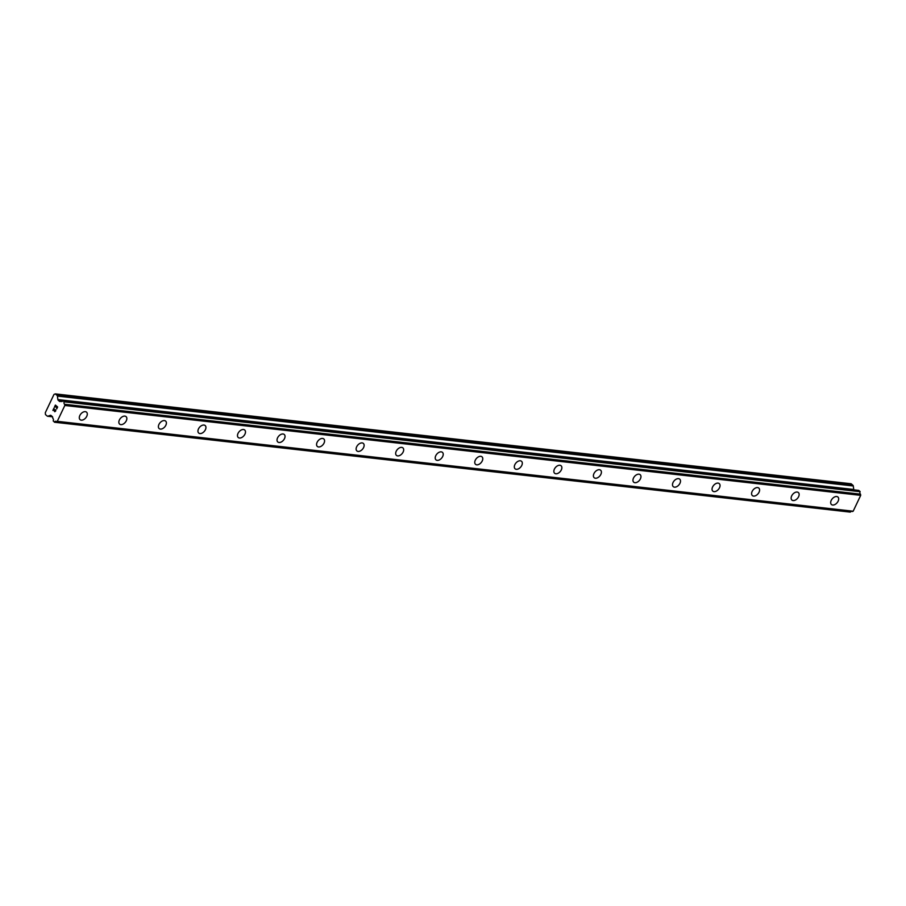<?xml version="1.0" encoding="UTF-8"?>
<svg xmlns="http://www.w3.org/2000/svg" width="906" height="906" viewBox="0 0 906 906"><rect width="100%" height="100%" fill="white"/><g stroke="black" fill="none" stroke-linecap="round" stroke-linejoin="round"><path stroke-width="1.36" d="M837.914 497.02A4.949 3.137 -49.3 0 1 837.665 502.015A4.949 3.137 -49.3 0 1 832.671 505.027A4.949 3.137 -49.3 0 1 831.459 504.529A4.949 3.137 -49.3 0 1 831.708 499.534A4.949 3.137 -49.3 0 1 836.714 496.522A4.949 3.137 -49.3 0 1 837.914 497.02A4.949 3.137 -49.3 0 1 837.665 502.015A4.949 3.137 -49.3 0 1 832.659 505.027A4.949 3.137 -49.3 0 1 831.459 504.529M793.112 500.565A4.949 3.137 -49.3 0 1 791.912 500.055A4.949 3.137 -49.3 0 1 792.161 495.061A4.949 3.137 -49.3 0 1 797.167 492.049A4.949 3.137 -49.3 0 1 798.367 492.547A4.949 3.137 -49.3 0 1 798.118 497.553A4.949 3.137 -49.3 0 1 793.112 500.565M798.367 492.547A4.949 3.137 -49.3 0 1 798.118 497.553A4.949 3.137 -49.3 0 1 793.124 500.565A4.949 3.137 -49.3 0 1 791.912 500.067M758.82 488.085A4.949 3.137 -49.3 0 1 758.571 493.079A4.949 3.137 -49.3 0 1 753.577 496.103A4.949 3.137 -49.3 0 1 752.365 495.593A4.949 3.137 -49.3 0 1 752.614 490.599A4.949 3.137 -49.3 0 1 757.62 487.587A4.949 3.137 -49.3 0 1 758.82 488.085A4.949 3.137 -49.3 0 1 758.571 493.079A4.949 3.137 -49.3 0 1 753.566 496.092A4.949 3.137 -49.3 0 1 752.365 495.593M719.273 483.623A4.949 3.137 -49.3 0 1 719.024 488.617A4.949 3.137 -49.3 0 1 714.03 491.63A4.949 3.137 -49.3 0 1 712.818 491.131A4.949 3.137 -49.3 0 1 713.067 486.137A4.949 3.137 -49.3 0 1 718.073 483.113A4.949 3.137 -49.3 0 1 719.273 483.623A4.949 3.137 -49.3 0 1 719.024 488.617A4.949 3.137 -49.3 0 1 714.019 491.63A4.949 3.137 -49.3 0 1 712.818 491.131M679.727 479.149A4.949 3.137 -49.3 0 1 679.477 484.155A4.949 3.137 -49.3 0 1 674.483 487.168A4.949 3.137 -49.3 0 1 673.271 486.658A4.949 3.137 -49.3 0 1 673.52 481.664A4.949 3.137 -49.3 0 1 678.526 478.651A4.949 3.137 -49.3 0 1 679.727 479.149A4.949 3.137 -49.3 0 1 679.477 484.144A4.949 3.137 -49.3 0 1 674.472 487.156A4.949 3.137 -49.3 0 1 673.271 486.658M640.18 474.687A4.949 3.137 -49.3 0 1 639.942 479.682A4.949 3.137 -49.3 0 1 634.936 482.694A4.949 3.137 -49.3 0 1 633.724 482.196A4.949 3.137 -49.3 0 1 633.973 477.202A4.949 3.137 -49.3 0 1 638.979 474.189A4.949 3.137 -49.3 0 1 640.18 474.687A4.949 3.137 -49.3 0 1 639.93 479.682A4.949 3.137 -49.3 0 1 634.925 482.694A4.949 3.137 -49.3 0 1 633.736 482.196M595.378 478.232A4.949 3.137 -49.3 0 1 594.177 477.722A4.949 3.137 -49.3 0 1 594.427 472.728A4.949 3.137 -49.3 0 1 599.432 469.716A4.949 3.137 -49.3 0 1 600.633 470.214A4.949 3.137 -49.3 0 1 600.384 475.22A4.949 3.137 -49.3 0 1 595.378 478.232M600.633 470.214A4.949 3.137 -49.3 0 1 600.395 475.22A4.949 3.137 -49.3 0 1 595.389 478.232A4.949 3.137 -49.3 0 1 594.189 477.734M561.086 465.752A4.949 3.137 -49.3 0 1 560.848 470.746A4.949 3.137 -49.3 0 1 555.842 473.77A4.949 3.137 -49.3 0 1 554.631 473.26A4.949 3.137 -49.3 0 1 554.88 468.266A4.949 3.137 -49.3 0 1 559.885 465.254A4.949 3.137 -49.3 0 1 561.086 465.752A4.949 3.137 -49.3 0 1 560.837 470.746A4.949 3.137 -49.3 0 1 555.831 473.759A4.949 3.137 -49.3 0 1 554.642 473.26M521.539 461.29A4.949 3.137 -49.3 0 1 521.301 466.284A4.949 3.137 -49.3 0 1 516.295 469.297A4.949 3.137 -49.3 0 1 515.095 468.798A4.949 3.137 -49.3 0 1 515.333 463.804A4.949 3.137 -49.3 0 1 520.338 460.78A4.949 3.137 -49.3 0 1 521.539 461.29A4.949 3.137 -49.3 0 1 521.29 466.284A4.949 3.137 -49.3 0 1 516.284 469.297A4.949 3.137 -49.3 0 1 515.084 468.798M481.992 456.817A4.949 3.137 -49.3 0 1 481.754 461.822A4.949 3.137 -49.3 0 1 476.749 464.835A4.949 3.137 -49.3 0 1 475.537 464.325A4.949 3.137 -49.3 0 1 475.786 459.331A4.949 3.137 -49.3 0 1 480.792 456.318A4.949 3.137 -49.3 0 1 481.992 456.817A4.949 3.137 -49.3 0 1 481.743 461.811A4.949 3.137 -49.3 0 1 476.749 464.823A4.949 3.137 -49.3 0 1 475.548 464.325M442.445 452.354A4.949 3.137 -49.3 0 1 442.207 457.349A4.949 3.137 -49.3 0 1 437.202 460.361A4.949 3.137 -49.3 0 1 435.99 459.863A4.949 3.137 -49.3 0 1 436.239 454.869A4.949 3.137 -49.3 0 1 441.245 451.856A4.949 3.137 -49.3 0 1 442.445 452.354A4.949 3.137 -49.3 0 1 442.196 457.349A4.949 3.137 -49.3 0 1 437.202 460.361A4.949 3.137 -49.3 0 1 436.001 459.863M402.898 447.881A4.949 3.137 -49.3 0 1 402.66 452.887A4.949 3.137 -49.3 0 1 397.655 455.899A4.949 3.137 -49.3 0 1 396.443 455.39A4.949 3.137 -49.3 0 1 396.692 450.395A4.949 3.137 -49.3 0 1 401.698 447.383A4.949 3.137 -49.3 0 1 402.898 447.881A4.949 3.137 -49.3 0 1 402.649 452.887A4.949 3.137 -49.3 0 1 397.655 455.899A4.949 3.137 -49.3 0 1 396.454 455.401M363.351 443.419A4.949 3.137 -49.3 0 1 363.113 448.413A4.949 3.137 -49.3 0 1 358.108 451.437A4.949 3.137 -49.3 0 1 356.896 450.928A4.949 3.137 -49.3 0 1 357.145 445.933A4.949 3.137 -49.3 0 1 362.151 442.921A4.949 3.137 -49.3 0 1 363.351 443.419A4.949 3.137 -49.3 0 1 363.102 448.413A4.949 3.137 -49.3 0 1 358.108 451.426A4.949 3.137 -49.3 0 1 356.907 450.928M323.804 438.957A4.949 3.137 -49.3 0 1 323.567 443.951A4.949 3.137 -49.3 0 1 318.561 446.964A4.949 3.137 -49.3 0 1 317.36 446.465A4.949 3.137 -49.3 0 1 317.598 441.46A4.949 3.137 -49.3 0 1 322.604 438.447A4.949 3.137 -49.3 0 1 323.804 438.957A4.949 3.137 -49.3 0 1 323.555 443.951A4.949 3.137 -49.3 0 1 318.561 446.964A4.949 3.137 -49.3 0 1 317.349 446.465M279.014 442.49A4.949 3.137 -49.3 0 1 277.802 441.992A4.949 3.137 -49.3 0 1 278.051 436.998A4.949 3.137 -49.3 0 1 283.057 433.985A4.949 3.137 -49.3 0 1 284.257 434.484A4.949 3.137 -49.3 0 1 284.008 439.478A4.949 3.137 -49.3 0 1 279.014 442.49M284.257 434.484A4.949 3.137 -49.3 0 1 284.02 439.489A4.949 3.137 -49.3 0 1 279.014 442.502A4.949 3.137 -49.3 0 1 277.814 441.992M244.711 430.022A4.949 3.137 -49.3 0 1 244.473 435.016A4.949 3.137 -49.3 0 1 239.467 438.028A4.949 3.137 -49.3 0 1 238.267 437.53A4.949 3.137 -49.3 0 1 238.505 432.536A4.949 3.137 -49.3 0 1 243.51 429.512A4.949 3.137 -49.3 0 1 244.711 430.022A4.949 3.137 -49.3 0 1 244.461 435.016A4.949 3.137 -49.3 0 1 239.467 438.028A4.949 3.137 -49.3 0 1 238.267 437.53M205.164 425.548A4.949 3.137 -49.3 0 1 204.926 430.554A4.949 3.137 -49.3 0 1 199.92 433.566A4.949 3.137 -49.3 0 1 198.72 433.057A4.949 3.137 -49.3 0 1 198.958 428.062A4.949 3.137 -49.3 0 1 203.963 425.05A4.949 3.137 -49.3 0 1 205.164 425.548A4.949 3.137 -49.3 0 1 204.915 430.554A4.949 3.137 -49.3 0 1 199.92 433.566A4.949 3.137 -49.3 0 1 198.72 433.068M165.617 421.086A4.949 3.137 -49.3 0 1 165.379 426.08A4.949 3.137 -49.3 0 1 160.373 429.093A4.949 3.137 -49.3 0 1 159.173 428.595A4.949 3.137 -49.3 0 1 159.411 423.6A4.949 3.137 -49.3 0 1 164.416 420.588A4.949 3.137 -49.3 0 1 165.617 421.086A4.949 3.137 -49.3 0 1 165.368 426.08A4.949 3.137 -49.3 0 1 160.373 429.093A4.949 3.137 -49.3 0 1 159.173 428.595M126.07 416.613A4.949 3.137 -49.3 0 1 125.821 421.618A4.949 3.137 -49.3 0 1 120.826 424.631A4.949 3.137 -49.3 0 1 119.626 424.133A4.949 3.137 -49.3 0 1 119.864 419.127A4.949 3.137 -49.3 0 1 124.869 416.114A4.949 3.137 -49.3 0 1 126.07 416.624A4.949 3.137 -49.3 0 1 125.832 421.618A4.949 3.137 -49.3 0 1 120.826 424.631A4.949 3.137 -49.3 0 1 119.626 424.133M86.523 412.151A4.949 3.137 -49.3 0 1 86.285 417.145A4.949 3.137 -49.3 0 1 81.28 420.169A4.949 3.137 -49.3 0 1 80.079 419.659A4.949 3.137 -49.3 0 1 80.317 414.665A4.949 3.137 -49.3 0 1 85.323 411.652A4.949 3.137 -49.3 0 1 86.523 412.151A4.949 3.137 -49.3 0 1 86.274 417.145A4.949 3.137 -49.3 0 1 81.28 420.158A4.949 3.137 -49.3 0 1 80.079 419.659M57.372 407.088L56.478 406.318L57.384 407.088L56.58 408.776L57.372 407.088M56.478 406.318L56.047 407.236M55.9 407.111L56.331 406.194L55.9 407.111M56.331 406.194L55.436 405.424L56.342 406.194M55.436 405.424L54.643 407.1M55.391 405.073L54.496 406.975L55.391 405.073L57.633 406.998L56.727 408.9M55.538 409.727L55.798 410.848L54.768 411.743M54.405 411.211L54.201 410.384L54.405 411.211M54.201 410.384L53.884 408.685L54.201 410.384M53.884 408.685L53.035 410.475M53.964 408.096L52.899 410.35L53.964 408.096L54.666 411.347L55.685 410.361L54.87 411.505M57.871 399.58A1.065 0.759 96.4 0 0 58.188 400.226L59.536 401.392A1.065 0.759 96.4 0 0 60.09 401.528L61.008 401.267A1.744 1.246 96.4 0 0 62.82 400.622L64.213 401.811A1.744 1.246 96.4 0 0 64.609 404.269L64.824 405.469L57.293 421.324L56.398 421.573A1.744 1.246 96.4 0 0 54.575 422.117L53.182 420.928A1.744 1.246 96.4 0 0 52.854 418.436L52.65 417.213A1.065 0.759 96.4 0 0 52.322 416.59L50.963 415.435A1.065 0.759 96.4 0 0 50.396 415.322L47.848 416.228A1.065 0.759 96.4 0 1 47.282 416.126L45.47 414.563L45.3 412.728L51.506 399.648L53.975 394.45L55.289 393.884L57.101 395.446A1.065 0.759 96.4 0 1 57.418 396.092L57.871 399.58L853.746 489.478L853.293 485.978A1.065 0.759 -83.6 0 0 852.976 485.333L851.164 483.77L55.289 393.884M56.466 421.607L852.342 511.505L853.169 511.222L860.7 495.356L860.485 494.155A1.744 1.246 96.4 0 1 860.088 491.698L858.775 490.418M54.485 422.207L850.451 512.015A1.744 1.246 96.4 0 1 850.983 511.346M57.293 421.324L853.169 511.222M64.824 405.469L860.7 495.356M63.046 400.554L858.922 490.44M59.536 401.392L60.249 401.471M47.848 416.228L52.469 416.76M54.575 422.117L850.451 512.015M56.523 421.607L852.399 511.494M64.688 404.404L860.564 494.302M64.609 404.269L860.485 494.155M64.213 401.811L860.088 491.698M64.179 401.517L860.054 491.414M61.008 401.267L62.186 401.403M58.188 400.226L62.763 400.746M57.418 396.092L853.293 485.978M57.101 395.446L852.976 485.333M47.599 416.262L52.514 416.817M54.417 422.23L850.292 512.116M62.978 400.509L858.854 490.406M60.94 401.233L62.22 401.381"/></g></svg>
